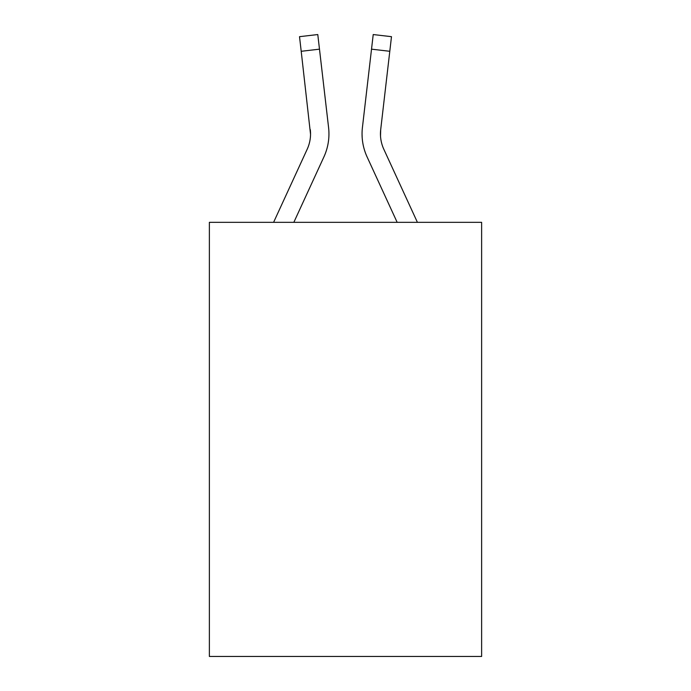 <?xml version="1.0" encoding="UTF-8"?>
<svg xmlns="http://www.w3.org/2000/svg" width="691" height="691" viewBox="0 0 691 691"><rect width="100%" height="100%" fill="white"/><g stroke="black" fill="none" stroke-linecap="round" stroke-linejoin="round"><path stroke-width="1.04" d="M481.627 222.329L481.627 656.45L209.373 656.45L209.373 222.329L481.627 222.329M293.839 222.329L323.898 156.935A55.185 55.185 0 0 0 328.579 127.524L319.484 49.165L301.207 51.289L299.514 36.675L317.782 34.55L299.514 36.675L317.782 34.55L319.484 49.165M328.32 125.313L328.579 127.524M397.161 222.329L367.102 156.935A55.185 55.185 0 0 1 362.421 127.524L373.218 34.55L391.486 36.675L373.218 34.55L391.486 36.675L373.218 34.55L391.486 36.675L373.218 34.55L391.486 36.675L373.218 34.55L391.486 36.675L373.218 34.55L391.486 36.675L373.218 34.55L391.486 36.675L373.218 34.55L391.486 36.675L389.793 51.289L371.516 49.165M362.058 134.417L362.153 137.138L362.058 134.417M380.516 136.049L380.698 129.64L380.516 136.049L380.698 129.64L380.516 136.049L380.698 129.64L380.516 136.049L380.698 129.64L380.516 136.049L380.698 129.64L380.516 136.049L380.698 129.64L380.516 136.049L380.698 129.64L380.516 136.049L380.698 129.64L380.516 136.049L380.698 129.64L380.516 136.049L380.698 129.64L389.793 51.289M273.593 222.329L307.184 149.247A36.787 36.787 0 0 0 310.544 134.33L301.207 51.289M307.184 149.247A36.787 36.787 0 0 0 310.544 134.33A36.787 36.787 0 0 1 307.184 149.247A36.787 36.787 0 0 0 310.544 134.33A36.787 36.787 0 0 1 307.184 149.247A36.787 36.787 0 0 0 310.544 134.33A36.787 36.787 0 0 1 307.184 149.247A36.787 36.787 0 0 0 310.544 134.33A36.787 36.787 0 0 1 307.184 149.247A36.787 36.787 0 0 0 310.544 134.33A36.787 36.787 0 0 1 307.184 149.247A36.787 36.787 0 0 0 310.544 134.33A36.787 36.787 0 0 1 307.184 149.247A36.787 36.787 0 0 0 310.544 134.33A36.787 36.787 0 0 1 307.184 149.247A36.787 36.787 0 0 0 310.544 134.33A36.787 36.787 0 0 1 307.184 149.247A36.787 36.787 0 0 0 310.544 134.33A36.787 36.787 0 0 1 307.184 149.247A36.787 36.787 0 0 0 310.302 129.64L310.544 134.322M383.816 149.247A36.787 36.787 0 0 1 380.456 134.322L380.698 129.64A36.787 36.787 0 0 0 383.816 149.247A36.787 36.787 0 0 1 380.456 134.322A36.787 36.787 0 0 0 383.816 149.247A36.787 36.787 0 0 1 380.456 134.322A36.787 36.787 0 0 0 383.816 149.247A36.787 36.787 0 0 1 380.456 134.322A36.787 36.787 0 0 0 383.816 149.247A36.787 36.787 0 0 1 380.456 134.322A36.787 36.787 0 0 0 383.816 149.247A36.787 36.787 0 0 1 380.456 134.322A36.787 36.787 0 0 0 383.816 149.247A36.787 36.787 0 0 1 380.456 134.322A36.787 36.787 0 0 0 383.816 149.247A36.787 36.787 0 0 1 380.456 134.322A36.787 36.787 0 0 0 383.816 149.247A36.787 36.787 0 0 1 380.456 134.322A36.787 36.787 0 0 0 383.816 149.247A36.787 36.787 0 0 1 380.456 134.322A36.787 36.787 0 0 0 383.816 149.247L417.407 222.329M373.218 34.55L391.486 36.675L373.218 34.55M362.421 127.524L362.68 125.313M299.514 36.675L317.782 34.55"/></g></svg>
